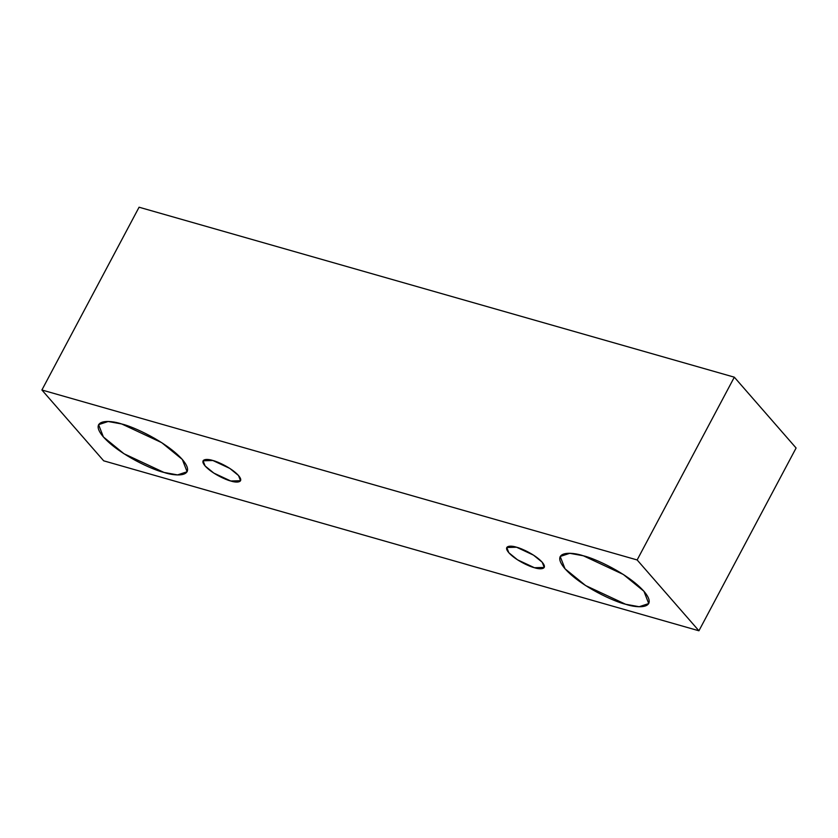 <?xml version="1.0" encoding="UTF-8"?>
<svg xmlns="http://www.w3.org/2000/svg" width="838" height="838" viewBox="0 0 838 838"><rect width="100%" height="100%" fill="white"/><g stroke="black" fill="none" stroke-linecap="round" stroke-linejoin="round"><path stroke-width="1.26" d="M796.1 448.005L698.923 630.784L103.682 460.816L41.9 389.995L637.142 559.952L698.923 630.784L796.1 448.005L734.318 377.184L637.142 559.952L734.318 377.184L139.077 207.216L41.9 389.995L139.077 207.216L734.318 377.184L796.1 448.005M103.682 460.816L698.923 630.784L637.142 559.952L41.9 389.995L103.682 460.816M583.332 555.783C594.027 558.108 627.767 573.202 643.951 591.293C659.056 609.069 638.001 608.514 625.609 604.25C614.903 601.925 581.174 586.83 564.99 568.74C549.885 550.964 570.929 551.519 583.332 555.783L569.756 553.31L560.193 556.474L565.011 568.772L585.594 585.553L625.609 604.25L639.174 606.722L648.738 603.559L643.93 591.261L623.346 574.48L583.332 555.783M121.72 423.976C132.414 426.301 166.154 441.396 182.338 459.486C197.443 477.262 176.389 476.707 163.986 472.433C153.291 470.118 119.562 455.024 103.378 436.933C88.273 419.157 109.317 419.712 121.72 423.976L108.144 421.504L98.58 424.667L103.399 436.965L123.982 453.746L163.986 472.433L177.562 474.905L187.125 471.752L182.317 459.454L161.734 442.674L121.72 423.976M212.873 460.502C217.398 461.487 231.676 467.876 238.516 475.523C244.906 483.044 236.002 482.814 230.754 481.002C226.229 480.017 211.962 473.638 205.111 465.98C198.721 458.459 207.625 458.7 212.873 460.502L203.079 460.795L205.121 465.991L213.826 473.093L230.754 481.002L240.548 480.719L238.505 475.513L229.801 468.411L212.873 460.502M516.564 547.224C521.089 548.199 535.367 554.588 542.207 562.235C548.597 569.767 539.693 569.526 534.445 567.724C529.92 566.739 515.653 560.35 508.802 552.703C502.412 545.182 511.316 545.412 516.564 547.224L506.781 547.507L508.813 552.713L517.517 559.815L534.445 567.724L544.239 567.431L542.207 562.225L533.492 555.133L516.564 547.224"/></g></svg>
